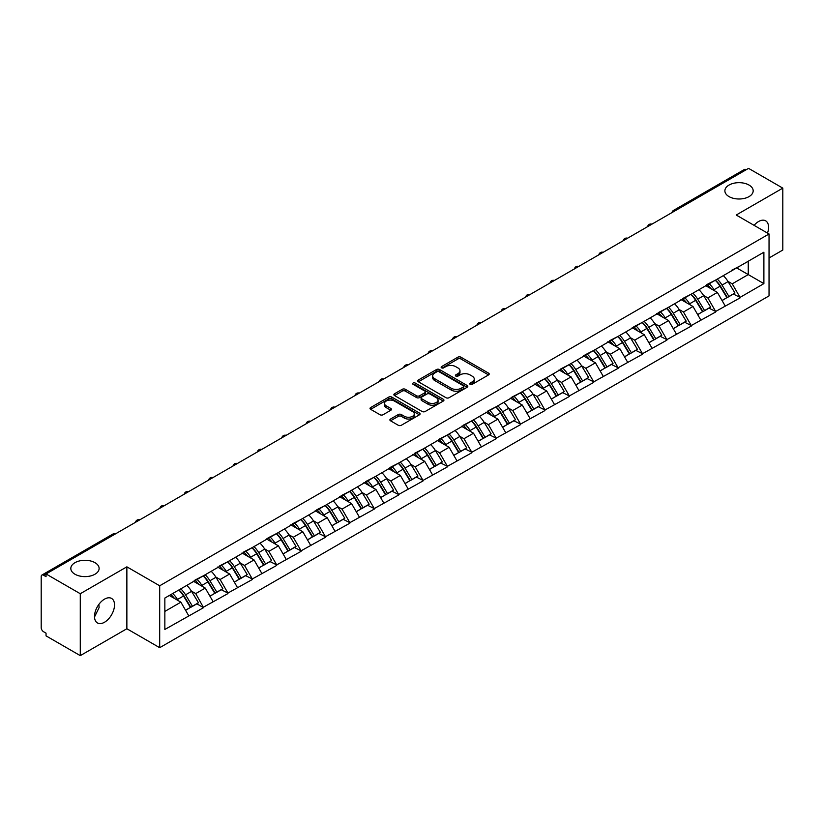 <?xml version="1.0" encoding="UTF-8"?>
<svg xmlns="http://www.w3.org/2000/svg" width="824" height="824" viewBox="0 0 824 824"><rect width="100%" height="100%" fill="white"/><g stroke="black" fill="none" stroke-linecap="round" stroke-linejoin="round"><path stroke-width="1.24" d="M94.976 562.679A14.152 8.168 0 0 0 79.557 560.907A14.152 8.168 0 0 0 70.823 568.457A14.152 8.168 0 0 0 74.963 574.225A14.152 8.168 0 0 0 90.383 575.997A14.152 8.168 0 0 0 99.117 568.457A14.152 8.168 0 0 0 94.976 562.679M749.037 185.06A14.152 8.168 0 0 0 733.618 183.288A14.152 8.168 0 0 0 724.883 190.838A14.152 8.168 0 0 0 729.024 196.606A14.152 8.168 0 0 0 744.443 198.378A14.152 8.168 0 0 0 753.177 190.838A14.152 8.168 0 0 0 749.037 185.06M470.123 384.314A1.514 0.875 0 0 0 472.265 384.314L488.57 374.91A2.173 1.257 0 0 0 489.209 374.024A2.173 1.257 0 0 0 488.57 373.138L460.946 357.183A2.173 1.257 0 0 0 457.876 357.183L441.582 366.598A1.514 0.875 0 0 0 441.128 367.216A1.514 0.875 0 0 0 441.582 367.844A1.514 0.875 0 0 0 443.724 367.844L445.836 366.618A6.942 4.007 0 0 1 455.651 366.618L457.959 367.947A6.942 4.007 0 0 1 459.988 370.79A6.942 4.007 0 0 1 457.959 373.622L455.847 374.838A1.514 0.875 0 0 0 455.404 375.456A1.514 0.875 0 0 0 455.847 376.084A1.514 0.875 0 0 0 458 376.084L460.101 374.858A6.942 4.007 0 0 1 469.927 374.858L472.224 376.187A6.942 4.007 0 0 1 474.264 379.03A6.942 4.007 0 0 1 472.224 381.862L470.123 383.078A1.514 0.875 0 0 0 469.67 383.696A1.514 0.875 0 0 0 470.123 384.314L470.123 383.078M98.87 604.404L99.117 607.576L94.513 616.98M104.514 599.141A14.152 8.168 -60 0 1 111.59 598.44A14.152 8.168 -60 0 1 113.753 609.781A14.152 8.168 -60 0 1 104.514 622.244A14.152 8.168 -60 0 1 97.438 622.944A14.152 8.168 -60 0 1 95.265 611.604A14.152 8.168 -60 0 1 104.514 599.141M754.084 225.343A14.152 8.168 -60 0 1 758.574 221.522A14.152 8.168 -60 0 1 765.64 220.822A14.152 8.168 -60 0 1 767.515 233.089M390.524 419.025A2.173 1.257 0 0 0 389.886 419.91A2.173 1.257 0 0 0 390.524 420.796L398.27 425.266A2.173 1.257 0 0 0 401.339 425.266L419.447 414.812A2.173 1.257 0 0 0 420.075 413.926A2.173 1.257 0 0 0 419.447 413.04L391.822 397.096A2.173 1.257 0 0 0 388.753 397.096L370.646 407.55A2.173 1.257 0 0 0 370.017 408.436A2.173 1.257 0 0 0 370.646 409.322L380.008 414.729A2.173 1.257 0 0 0 383.078 414.729L390.823 410.249A2.173 1.257 0 0 0 391.462 409.363A2.173 1.257 0 0 0 390.823 408.477L386.188 405.799A5.809 3.348 0 0 1 384.489 403.43A5.809 3.348 0 0 1 388.073 400.33A5.809 3.348 0 0 1 394.397 401.061L412.577 411.557A5.809 3.348 0 0 1 414.276 413.926A5.809 3.348 0 0 1 410.692 417.026A5.809 3.348 0 0 1 404.368 416.295L401.339 414.544A2.173 1.257 0 0 0 398.27 414.544L390.524 419.025L390.524 420.796L398.27 416.357L398.27 414.544M126.865 566.83L80.278 593.723L46.041 573.957L748.563 168.364L782.8 188.13L736.213 215.023L769.039 233.975L159.691 585.782L126.865 566.83L126.865 628.743L159.691 647.695L159.691 585.782M445.99 397.714A2.173 1.257 0 0 0 449.059 397.714L467.167 387.259A2.173 1.257 0 0 0 467.795 386.374A2.173 1.257 0 0 0 467.167 385.488L439.542 369.543A2.173 1.257 0 0 0 436.473 369.543L418.365 379.998A2.173 1.257 0 0 0 417.737 380.884A2.173 1.257 0 0 0 418.365 381.769L445.99 397.714M413.679 384.643A1.514 0.875 0 0 1 415.224 384.859L415.224 383.057L443.302 399.269A2.173 1.257 0 0 1 443.94 400.155A2.173 1.257 0 0 1 443.302 401.041L425.194 411.495A2.173 1.257 0 0 1 422.125 411.495L394.511 395.551L394.511 393.779A2.173 1.257 0 0 0 393.872 394.665A2.173 1.257 0 0 0 394.511 395.551M394.511 393.779L402.256 389.299A2.173 1.257 0 0 1 405.326 389.299L416.532 395.767A2.173 1.257 0 0 0 419.601 395.767L424.741 392.801A2.173 1.257 0 0 0 425.369 391.915A2.173 1.257 0 0 0 424.741 391.029L413.071 384.293A1.514 0.875 0 0 1 412.628 383.675A1.514 0.875 0 0 1 413.566 382.861A1.514 0.875 0 0 1 415.224 383.057M159.691 647.695L769.039 295.888L769.039 233.975M178.87 589.963A14.811 8.549 -120 0 1 183.948 595.886L190.849 607.288L196.864 603.817L203.538 607.669L195.731 593.589L191.395 591.086M203.538 607.669L164.852 629.464L164.852 598.059L763.889 252.206L763.889 283.621L740.045 297.382L732.227 283.837L727.901 281.344M715.376 280.212A14.811 8.549 -120 0 1 720.444 286.144L727.345 297.536L733.37 294.065L740.045 297.382M740.045 297.917L715.654 311.462L707.847 297.917L703.511 295.425M690.986 294.292A14.811 8.549 -120 0 1 696.064 300.224L702.965 311.616L708.98 308.145L715.654 311.462M715.654 311.997L691.274 325.542L683.457 311.997L679.131 309.505M666.606 308.372A14.811 8.549 -120 0 1 671.673 314.304L678.574 325.696L684.6 322.225L691.274 325.542M691.274 326.077L666.884 339.622L659.066 326.077L654.74 323.575M642.215 322.452A14.811 8.549 -120 0 1 647.283 328.385L654.194 339.776L660.209 336.305L666.884 339.622M666.884 340.158L642.504 353.702L634.686 340.158L630.35 337.655M617.825 336.532A14.811 8.549 -120 0 1 622.903 342.465L629.804 353.857L635.819 350.385L642.504 353.702M642.504 354.238L618.113 367.772L610.296 354.238L605.97 351.735M593.445 350.612A14.811 8.549 -120 0 1 598.512 356.534L605.413 367.937L611.439 364.466L618.113 367.772M618.113 368.318L593.723 381.852L585.905 368.318L581.579 365.815M569.054 364.692A14.811 8.549 -120 0 1 574.132 370.615L581.033 382.017L587.049 378.546L593.723 381.852M593.723 382.398L569.343 395.932L561.525 382.398L557.189 379.895M544.674 378.772A14.811 8.549 -120 0 1 549.742 384.695L556.643 396.097L562.658 392.626L569.343 395.932M569.343 396.478L544.952 410.012L537.135 396.478L532.809 393.975M520.284 392.852A14.811 8.549 -120 0 1 525.351 398.775L532.253 410.177L538.278 406.706L544.952 410.012M544.952 410.558L520.562 424.092L512.755 410.558L508.418 408.055M495.894 406.932A14.811 8.549 -120 0 1 500.971 412.855L507.872 424.257L513.888 420.776L520.562 424.092M520.562 424.638L496.182 438.172L488.364 424.638L484.038 422.135M471.513 421.012A14.811 8.549 -120 0 1 476.581 426.935L483.482 438.337L489.507 434.856L496.182 438.172M496.182 438.718L471.792 452.252L463.974 438.718L459.648 436.215M447.123 435.093A14.811 8.549 -120 0 1 452.191 441.015L459.102 452.417L465.117 448.936L471.792 452.252M471.792 452.798L447.411 466.333L439.594 452.798L435.257 450.295M422.733 449.162A14.811 8.549 -120 0 1 427.811 455.095L434.712 466.497L440.727 463.016L447.411 466.333M447.411 466.878L423.021 480.413L415.203 466.878L410.877 464.376M398.353 463.243A14.811 8.549 -120 0 1 403.42 469.175L410.321 480.577L416.347 477.096L423.021 480.413M423.021 480.948L398.631 494.493L390.823 480.948L386.487 478.456M373.962 477.323A14.811 8.549 -120 0 1 379.04 483.255L385.941 494.647L391.956 491.176L398.631 494.493M398.631 495.028L374.251 508.573L366.433 495.028L362.097 492.536M349.582 491.403A14.811 8.549 -120 0 1 354.65 497.336L361.551 508.727L367.566 505.256L374.251 508.573M374.251 509.108L349.86 522.653L342.042 509.108L337.716 506.616M325.192 505.483A14.811 8.549 -120 0 1 330.259 511.416L337.171 522.807L343.186 519.336L349.86 522.653M349.86 523.188L325.47 536.733L317.662 523.188L313.326 520.696M300.801 519.563A14.811 8.549 -120 0 1 305.879 525.496L312.78 536.888L318.795 533.416L325.47 536.733M325.47 537.269L301.09 550.813L293.272 537.269L288.946 534.766M276.421 533.643A14.811 8.549 -120 0 1 281.489 539.576L288.39 550.968L294.415 547.496L301.09 550.813M301.09 551.349L276.699 564.893L268.882 551.349L264.556 548.846M252.031 547.723A14.811 8.549 -120 0 1 257.098 553.656L264.01 565.048L270.025 561.577L276.699 564.893M276.699 565.429L252.319 578.963L244.501 565.429L240.165 562.926M227.64 561.803A14.811 8.549 -120 0 1 232.718 567.726L239.619 579.128L245.634 575.657L252.319 578.963M252.319 579.509L227.929 593.043L220.111 579.509L215.785 577.006M203.26 575.883A14.811 8.549 -120 0 1 208.328 581.806L215.229 593.208L221.254 589.737L227.929 593.043M227.929 593.589L203.538 607.123M195.257 579.962L203.538 575.719M195.731 593.589L205.258 588.079L193.228 581.136M213.076 601.623L205.258 588.079M219.648 565.882L227.929 561.638M220.111 579.509L229.649 574.009L217.608 567.056M237.467 587.543L229.649 574.009M244.028 551.802L252.319 547.558M244.501 565.429L254.039 559.929L241.999 552.976M261.847 573.463L254.039 559.929M268.418 537.722L276.699 533.478M268.882 551.349L278.419 545.849L266.389 538.896M286.237 559.383L278.419 545.849M292.798 523.642L301.09 519.398M293.272 537.269L302.81 531.768L290.769 524.816M310.627 545.303L302.81 531.768M317.188 509.562L325.47 505.318M317.662 523.188L327.19 517.688L315.159 510.736M335.007 531.222L327.19 517.688M341.579 495.482L349.86 491.238M342.042 509.108L351.58 503.608L339.539 496.656M359.398 517.142L351.58 503.608M365.959 481.401L374.251 477.158M366.433 495.028L375.971 489.528L363.93 482.576M383.788 503.062L375.971 489.528M390.349 467.321L398.631 463.078M390.823 480.948L400.351 475.448L388.32 468.496M408.168 488.982L400.351 475.448M414.74 453.241L423.021 449.008M415.203 466.878L424.741 461.368L412.7 454.415M432.559 474.902L424.741 461.368M439.12 439.161L447.411 434.928M439.594 452.798L449.132 447.288L437.091 440.335M456.939 460.822L449.132 447.288M463.51 425.091L471.792 420.848M463.974 438.718L473.512 433.208L461.481 426.255M481.329 446.752L473.512 433.208M487.89 411.011L496.182 406.768M488.364 424.638L497.902 419.128L485.861 412.185M505.72 432.672L497.902 419.128M512.281 396.931L520.562 392.688M512.755 410.558L522.282 405.048L510.252 398.105M530.1 418.592L522.282 405.048M536.671 382.851L544.952 378.607M537.135 396.478L546.673 390.967L534.632 384.025M554.49 404.512L546.673 390.967M561.051 368.771L569.343 364.527M561.525 382.398L571.063 376.887L559.022 369.945M578.881 390.432L571.063 376.887M585.442 354.691L593.723 350.447M585.905 368.318L595.443 362.817L583.413 355.865M603.261 376.352L595.443 362.817M609.832 340.611L618.113 336.367M610.296 354.238L619.833 348.737L607.793 341.785M627.651 362.272L619.833 348.737M634.212 326.531L642.504 322.287M634.686 340.158L644.224 334.657L632.183 327.705M652.031 348.192L644.224 334.657M658.603 312.451L666.884 308.207M659.066 326.077L668.604 320.577L656.563 313.625M676.422 334.111L668.604 320.577M682.983 298.37L691.274 294.127M683.457 311.997L692.994 306.497L680.954 299.545M700.812 320.031L692.994 306.497M707.373 284.29L715.654 280.047M707.847 297.917L717.374 292.417L705.344 285.464M725.192 305.951L717.374 292.417M746.225 169.713L675.402 210.604M674.403 211.181A3.317 1.916 120 0 1 675.247 210.511A3.317 1.916 60 0 0 673.589 210.347L744.402 169.466A3.317 1.916 60 0 1 746.06 169.631M731.764 270.21L740.045 265.967M732.227 283.837L748.254 274.588L748.254 261.229L763.889 252.206M736.687 267.913L763.889 283.621M769.039 257.984L782.8 250.043L782.8 188.13M80.278 593.723L80.278 655.636L46.041 635.87L46.041 633.162L43.548 631.72A3.317 1.916 -120 0 1 41.2 627.661L41.2 576.573A3.317 1.916 -120 0 1 41.89 575.059A3.317 1.916 -120 0 1 43.548 575.224L46.041 576.666L46.041 573.957M80.278 655.636L126.865 628.743M164.852 611.418L180.878 602.159L169.311 595.484M188.696 615.703L180.878 602.159M720.104 286.412L720.876 286.855M695.714 300.482L696.486 300.935M671.333 314.562L672.106 315.015M646.943 328.642L647.716 329.095M622.553 342.722L623.335 343.175M598.173 356.802L598.945 357.256M573.782 370.882L574.555 371.336M549.402 384.963L550.174 385.405M525.012 399.043L525.784 399.486M500.621 413.123L501.404 413.566M476.241 427.203L477.014 427.646M451.851 441.283L452.623 441.726M427.46 455.363L428.243 455.806M403.08 469.443L403.853 469.886M378.69 483.523L379.462 483.966M354.31 497.603L355.082 498.046M329.919 511.673L330.692 512.126M305.529 525.753L306.312 526.206M281.149 539.833L281.921 540.286M256.758 553.913L257.531 554.367M232.378 567.994L233.151 568.447M207.988 582.074L208.76 582.527M183.597 596.154L184.37 596.597M470.72 384.53L472.224 383.665A6.942 4.007 0 0 0 474.264 380.832L474.264 379.03M459.988 370.79L459.988 372.592A6.942 4.007 0 0 1 457.959 375.425L456.455 376.29M488.539 374.92L460.946 358.996A2.173 1.257 0 0 0 457.876 358.996L442.189 368.05M467.167 385.488L467.167 387.259L439.542 371.346A2.173 1.257 0 0 0 436.473 371.346L418.396 381.79L418.365 379.998M463.325 387.002A1.514 0.875 0 0 0 463.778 386.374A1.514 0.875 0 0 0 463.325 385.756L439.089 371.758A1.514 0.875 0 0 0 436.936 371.758L434.712 373.045A6.942 4.007 0 0 0 432.682 375.878A6.942 4.007 0 0 0 434.712 378.71L451.284 388.279A6.942 4.007 0 0 0 461.1 388.279L463.325 387.002L463.325 388.804A1.514 0.875 0 0 0 463.778 388.186L463.778 386.374M432.682 375.878L432.682 377.68A6.942 4.007 0 0 0 434.712 380.523L434.712 378.71M463.325 388.804L461.1 390.092A6.942 4.007 0 0 1 451.284 390.092L434.712 380.523M394.542 395.561L402.256 391.101L402.256 389.299M425.369 391.915L425.369 393.718A2.173 1.257 0 0 1 424.741 394.603L419.601 397.57A2.173 1.257 0 0 1 416.532 397.57L405.326 391.101A2.173 1.257 0 0 0 402.256 391.101M415.224 384.859L443.271 401.051M428.15 402.483A5.809 3.348 0 0 0 434.475 403.204A5.809 3.348 0 0 0 438.059 400.114A5.809 3.348 0 0 0 436.359 397.734L429.953 394.037A2.173 1.257 0 0 0 426.884 394.037L421.744 397.014A2.173 1.257 0 0 0 421.105 397.899A2.173 1.257 0 0 0 421.744 398.785L428.15 402.483L428.15 404.285A5.809 3.348 0 0 0 434.475 405.006A5.809 3.348 0 0 0 438.059 401.916L438.059 400.114M421.105 397.899L421.105 399.702A2.173 1.257 0 0 0 421.744 400.588L421.744 398.785M428.15 404.285L421.744 400.588M414.276 413.926L414.276 415.739A5.809 3.348 0 0 1 410.692 418.829A5.809 3.348 0 0 1 404.368 418.108L401.339 416.357A2.173 1.257 0 0 0 398.27 416.357M384.489 403.43L384.489 405.233A5.809 3.348 0 0 0 386.188 407.602L386.188 405.799M390.803 410.27L386.188 407.602M419.416 414.833L391.822 398.898A2.173 1.257 0 0 0 388.753 398.898L370.676 409.343M723.307 275.628A18.128 10.465 60 0 1 728.066 281.602L722.04 285.083A18.128 10.465 -120 0 0 717.292 279.109M722.04 285.083L728.952 296.475L734.967 293.004L728.066 281.602M727.345 297.536L728.952 296.475M733.37 294.065L734.967 293.004M706.93 284.548A14.811 8.549 60 0 1 711.009 288.74M709.237 283.755A18.128 10.465 60 0 1 713.996 289.729L714.676 290.851M722.092 300.575L726.912 297.649L720.011 286.258A18.128 10.465 -120 0 0 715.263 280.284M726.912 297.649L722.03 300.472M698.927 289.708A18.128 10.465 60 0 1 703.675 295.682L697.66 299.163A18.128 10.465 -120 0 0 692.902 293.19M697.66 299.163L704.561 310.555L710.576 307.084L703.675 295.682M702.965 311.616L704.561 310.555M708.98 308.145L710.576 307.084M682.54 298.628A14.811 8.549 60 0 1 686.629 302.82M684.857 297.835A18.128 10.465 60 0 1 689.606 303.809L690.285 304.932M697.701 314.655L702.532 311.729L695.621 300.338A18.128 10.465 -120 0 0 690.873 294.364M702.532 311.729L697.64 314.552M674.537 303.788A18.128 10.465 60 0 1 679.285 309.762L673.27 313.244A18.128 10.465 -120 0 0 668.521 307.27M673.27 313.244L680.171 324.635L686.196 321.164L679.285 309.762M678.574 325.696L680.171 324.635M684.6 322.225L686.196 321.164M658.16 312.708A14.811 8.549 60 0 1 662.239 316.9M660.467 311.915A18.128 10.465 60 0 1 665.215 317.889L665.905 319.012M673.321 328.735L678.142 325.81L671.241 314.418A18.128 10.465 -120 0 0 666.482 308.444M678.142 325.81L673.26 328.632M650.146 317.868A18.128 10.465 60 0 1 654.905 323.842L648.879 327.324A18.128 10.465 -120 0 0 644.131 321.35M648.879 327.324L655.791 338.716L661.806 335.244L654.905 323.842M654.194 339.776L655.791 338.716M660.209 336.305L661.806 335.244M633.769 326.788A14.811 8.549 60 0 1 637.858 330.98M636.087 325.995A18.128 10.465 60 0 1 640.835 331.969L641.515 333.092M648.931 342.815L653.751 339.89L646.85 328.498A18.128 10.465 -120 0 0 642.102 322.524M653.751 339.89L648.869 342.712M625.766 331.948A18.128 10.465 60 0 1 630.514 337.922L624.499 341.404A18.128 10.465 -120 0 0 619.751 335.43M624.499 341.404L631.4 352.796L637.416 349.325L630.514 337.922M629.804 353.857L631.4 352.796M635.819 350.385L637.416 349.325M609.379 340.868A14.811 8.549 60 0 1 613.468 345.06M611.696 340.075A18.128 10.465 60 0 1 616.445 346.049L617.125 347.172M624.541 356.895L629.371 353.97L622.46 342.568A18.128 10.465 -120 0 0 617.712 336.594M629.371 353.97L624.489 356.792M601.376 346.029A18.128 10.465 60 0 1 606.124 352.002L600.109 355.474A18.128 10.465 -120 0 0 595.361 349.5M600.109 355.474L607.01 366.876L613.035 363.405L606.124 352.002M605.413 367.937L607.01 366.876M611.439 364.466L613.035 363.405M584.999 354.948A14.811 8.549 60 0 1 589.078 359.14M587.306 354.155A18.128 10.465 60 0 1 592.065 360.129L592.744 361.252M600.16 370.975L604.981 368.05L598.08 356.648A18.128 10.465 -120 0 0 593.332 350.674M604.981 368.05L600.099 370.872M576.996 360.109A18.128 10.465 60 0 1 581.744 366.083L575.729 369.554A18.128 10.465 -120 0 0 570.97 363.58M575.729 369.554L582.63 380.956L588.645 377.485L581.744 366.083M581.033 382.017L582.63 380.956M587.049 378.546L588.645 377.485M560.608 369.028A14.811 8.549 60 0 1 564.697 373.221M562.926 368.235A18.128 10.465 60 0 1 567.674 374.209L568.354 375.332M575.77 385.055L580.59 382.13L573.689 370.728A18.128 10.465 -120 0 0 568.941 364.754M580.59 382.13L575.708 384.952M552.605 374.189A18.128 10.465 60 0 1 557.354 380.163L551.338 383.634A18.128 10.465 -120 0 0 546.59 377.66M551.338 383.634L558.239 395.036L564.255 391.565L557.354 380.163M556.643 396.097L558.239 395.036M562.658 392.626L564.255 391.565M536.218 383.108A14.811 8.549 60 0 1 540.307 387.301M538.536 382.315A18.128 10.465 60 0 1 543.284 388.289L543.964 389.412M551.39 399.135L556.21 396.21L549.309 384.808A18.128 10.465 -120 0 0 544.551 378.834M556.21 396.21L551.328 399.032M528.215 388.269A18.128 10.465 60 0 1 532.974 394.243L526.948 397.714A18.128 10.465 -120 0 0 522.2 391.74M526.948 397.714L533.859 409.116L539.875 405.645L532.974 394.243M532.253 410.177L533.859 409.116M538.278 406.706L539.875 405.645M511.838 397.189A14.811 8.549 60 0 1 515.917 401.381M514.145 396.396A18.128 10.465 60 0 1 518.904 402.369L519.583 403.492M527 413.215L531.82 410.29L524.919 398.888A18.128 10.465 -120 0 0 520.171 392.914M531.82 410.29L526.938 413.112M503.835 402.349A18.128 10.465 60 0 1 508.583 408.323L502.568 411.794A18.128 10.465 -120 0 0 497.809 405.82M502.568 411.794L509.469 423.196L515.484 419.715L508.583 408.323M507.872 424.257L509.469 423.196M513.888 420.776L515.484 419.715M487.447 411.269A14.811 8.549 60 0 1 491.537 415.451M489.765 410.465A18.128 10.465 60 0 1 494.513 416.439L495.193 417.572M502.609 427.296L507.44 424.37L500.529 412.968A18.128 10.465 -120 0 0 495.78 406.994M507.44 424.37L502.547 427.182M479.444 416.429A18.128 10.465 60 0 1 484.193 422.403L478.178 425.874A18.128 10.465 -120 0 0 473.429 419.9M478.178 425.874L485.079 437.276L491.104 433.795L484.193 422.403M483.482 438.337L485.079 437.276M489.507 434.856L491.104 433.795M463.067 425.349A14.811 8.549 60 0 1 467.146 429.531M465.375 424.545A18.128 10.465 60 0 1 470.123 430.519L470.813 431.652M478.229 441.376L483.049 438.45L476.148 427.048A18.128 10.465 -120 0 0 471.4 421.074M483.049 438.45L478.167 441.262M455.064 430.509A18.128 10.465 60 0 1 459.813 436.483L453.787 439.954A18.128 10.465 -120 0 0 449.039 433.98M453.787 439.954L460.698 451.356L466.714 447.875L459.813 436.483M459.102 452.417L460.698 451.356M465.117 448.936L466.714 447.875M438.677 439.419A14.811 8.549 60 0 1 442.766 443.611M440.995 438.626A18.128 10.465 60 0 1 445.743 444.599L446.423 445.722M453.839 455.445L458.659 452.531L451.758 441.128A18.128 10.465 -120 0 0 447.01 435.154M458.659 452.531L453.777 455.342M430.674 444.589A18.128 10.465 60 0 1 435.422 450.563L429.407 454.034A18.128 10.465 -120 0 0 424.659 448.06M429.407 454.034L436.308 465.436L442.323 461.955L435.422 450.563M434.712 466.497L436.308 465.436M440.727 463.016L442.323 461.955M414.287 453.499A14.811 8.549 60 0 1 418.376 457.691M416.604 452.706A18.128 10.465 60 0 1 421.352 458.68L422.032 459.802M429.448 469.526L434.279 466.611L427.378 455.209A18.128 10.465 -120 0 0 422.619 449.234M434.279 466.611L429.397 469.423M406.284 458.669A18.128 10.465 60 0 1 411.042 464.643L405.017 468.114A18.128 10.465 -120 0 0 400.268 462.14M405.017 468.114L411.918 479.517L417.943 476.035L411.042 464.643M410.321 480.577L411.918 479.517M416.347 477.096L417.943 476.035M389.906 467.579A14.811 8.549 60 0 1 393.985 471.771M392.214 466.786A18.128 10.465 60 0 1 396.972 472.76L397.652 473.882M405.068 483.606L409.889 480.68L402.988 469.289A18.128 10.465 -120 0 0 398.239 463.315M409.889 480.68L405.006 483.503M381.903 472.749A18.128 10.465 60 0 1 386.652 478.723L380.637 482.195A18.128 10.465 -120 0 0 375.878 476.221M380.637 482.195L387.538 493.586L393.553 490.115L386.652 478.723M385.941 494.647L387.538 493.586M391.956 491.176L393.553 490.115M365.516 481.659A14.811 8.549 60 0 1 369.605 485.851M367.834 480.866A18.128 10.465 60 0 1 372.582 486.84L373.262 487.963M380.678 497.686L385.498 494.761L378.597 483.369A18.128 10.465 -120 0 0 373.849 477.395M385.498 494.761L380.616 497.583M357.513 486.819A18.128 10.465 60 0 1 362.261 492.793L356.246 496.275A18.128 10.465 -120 0 0 351.498 490.301M356.246 496.275L363.147 507.666L369.162 504.195L362.261 492.793M361.551 508.727L363.147 507.666M367.566 505.256L369.162 504.195M341.126 495.739A14.811 8.549 60 0 1 345.215 499.931M343.443 494.946A18.128 10.465 60 0 1 348.192 500.92L348.871 502.043M356.298 511.766L361.118 508.841L354.217 497.449A18.128 10.465 -120 0 0 349.458 491.475M361.118 508.841L356.236 511.663M333.123 500.899A18.128 10.465 60 0 1 337.881 506.873L331.856 510.355A18.128 10.465 -120 0 0 327.107 504.381M331.856 510.355L338.767 521.746L344.782 518.275L337.881 506.873M337.171 522.807L338.767 521.746M343.186 519.336L344.782 518.275M316.746 509.819A14.811 8.549 60 0 1 320.824 514.011M319.053 509.026A18.128 10.465 60 0 1 323.811 515L324.491 516.123M331.907 525.846L336.728 522.921L329.827 511.529A18.128 10.465 -120 0 0 325.078 505.555M336.728 522.921L331.845 525.743M308.743 514.979A18.128 10.465 60 0 1 313.491 520.953L307.476 524.435A18.128 10.465 -120 0 0 302.717 518.461M307.476 524.435L314.377 535.827L320.392 532.356L313.491 520.953M312.78 536.888L314.377 535.827M318.795 533.416L320.392 532.356M292.355 523.899A14.811 8.549 60 0 1 296.444 528.091M294.673 523.106A18.128 10.465 60 0 1 299.421 529.08L300.101 530.203M307.517 539.926L312.348 537.001L305.436 525.609A18.128 10.465 -120 0 0 300.688 519.635M312.348 537.001L307.455 539.823M284.352 529.059A18.128 10.465 60 0 1 289.1 535.034L283.085 538.515A18.128 10.465 -120 0 0 278.337 532.541M283.085 538.515L289.986 549.907L296.012 546.436L289.1 535.034M288.39 550.968L289.986 549.907M294.415 547.496L296.012 546.436M267.975 537.979A14.811 8.549 60 0 1 272.054 542.171M270.282 537.186A18.128 10.465 60 0 1 275.031 543.16L275.721 544.283M283.137 554.006L287.957 551.081L281.056 539.689A18.128 10.465 -120 0 0 276.308 533.715M287.957 551.081L283.075 553.903M259.972 543.14A18.128 10.465 60 0 1 264.72 549.114L258.695 552.595A18.128 10.465 -120 0 0 253.947 546.621M258.695 552.595L265.606 563.987L271.621 560.516L264.72 549.114M264.01 565.048L265.606 563.987M270.025 561.577L271.621 560.516M243.585 552.059A14.811 8.549 60 0 1 247.674 556.251M245.902 551.266A18.128 10.465 60 0 1 250.65 557.24L251.33 558.363M258.746 568.086L263.567 565.161L256.666 553.759A18.128 10.465 -120 0 0 251.917 547.785M263.567 565.161L258.685 567.983M235.582 557.22A18.128 10.465 60 0 1 240.33 563.194L234.315 566.665A18.128 10.465 -120 0 0 229.566 560.691M234.315 566.665L241.216 578.067L247.231 574.596L240.33 563.194M239.619 579.128L241.216 578.067M245.634 575.657L247.231 574.596M219.194 566.139A14.811 8.549 60 0 1 223.283 570.332M221.512 565.346A18.128 10.465 60 0 1 226.26 571.32L226.94 572.443M234.356 582.166L239.187 579.241L232.286 567.839A18.128 10.465 -120 0 0 227.527 561.865M239.187 579.241L234.304 582.063M211.191 571.3A18.128 10.465 60 0 1 215.95 577.274L209.924 580.745A18.128 10.465 -120 0 0 205.176 574.771M209.924 580.745L216.825 592.147L222.851 588.676L215.95 577.274M215.229 593.208L216.825 592.147M221.254 589.737L222.851 588.676M194.814 580.22A14.811 8.549 60 0 1 198.893 584.412M197.121 579.426A18.128 10.465 60 0 1 201.88 585.401L202.56 586.523M209.976 596.246L214.796 593.321L207.895 581.919A18.128 10.465 -120 0 0 203.147 575.945M214.796 593.321L209.914 596.143M186.811 585.38A18.128 10.465 60 0 1 191.559 591.354L185.544 594.825A18.128 10.465 -120 0 0 180.786 588.851M185.544 594.825L192.445 606.227L198.46 602.756L191.559 591.354M190.849 607.288L192.445 606.227M196.864 603.817L198.46 602.756M170.826 594.609A14.811 8.549 60 0 1 174.513 598.492M172.741 593.507A18.128 10.465 60 0 1 177.49 599.481L178.169 600.603M185.585 610.327L190.416 607.401L183.505 595.999A18.128 10.465 -120 0 0 178.757 590.025M190.416 607.401L185.524 610.224M114.515 534.426L43.548 575.224M115.206 534.034A3.317 1.916 -60 0 0 114.361 534.333A3.317 1.916 -120 0 0 112.703 534.168L41.89 575.059M650.023 225.261A3.317 1.916 120 0 1 650.867 224.592A3.317 1.916 -60 0 1 651.702 224.282M625.632 239.331A3.317 1.916 120 0 1 626.477 238.672A3.317 1.916 -60 0 1 627.322 238.363M601.252 253.411A3.317 1.916 120 0 1 602.087 252.752A3.317 1.916 -60 0 1 602.931 252.443M576.862 267.491A3.317 1.916 120 0 1 577.706 266.832A3.317 1.916 -60 0 1 578.541 266.523M552.471 281.571A3.317 1.916 120 0 1 553.316 280.912A3.317 1.916 -60 0 1 554.161 280.603M528.091 295.651A3.317 1.916 120 0 1 528.926 294.992A3.317 1.916 -60 0 1 529.77 294.683M503.701 309.731A3.317 1.916 120 0 1 504.546 309.062A3.317 1.916 -60 0 1 505.39 308.763M479.311 323.811A3.317 1.916 120 0 1 480.155 323.142A3.317 1.916 -60 0 1 481 322.843M454.93 337.892A3.317 1.916 120 0 1 455.775 337.222A3.317 1.916 -60 0 1 456.609 336.923M430.54 351.972A3.317 1.916 120 0 1 431.385 351.302A3.317 1.916 -60 0 1 432.229 351.003M406.16 366.052A3.317 1.916 120 0 1 406.994 365.382A3.317 1.916 -60 0 1 407.839 365.084M381.769 380.132A3.317 1.916 120 0 1 382.614 379.462A3.317 1.916 -60 0 1 383.448 379.153M357.379 394.212A3.317 1.916 120 0 1 358.224 393.542A3.317 1.916 -60 0 1 359.068 393.233M332.999 408.292A3.317 1.916 120 0 1 333.833 407.623A3.317 1.916 -60 0 1 334.678 407.313M308.609 422.372A3.317 1.916 120 0 1 309.453 421.703A3.317 1.916 -60 0 1 310.298 421.394M284.228 436.452A3.317 1.916 120 0 1 285.063 435.783A3.317 1.916 -60 0 1 285.907 435.474M259.838 450.522A3.317 1.916 120 0 1 260.683 449.863A3.317 1.916 -60 0 1 261.517 449.554M235.448 464.602A3.317 1.916 120 0 1 236.292 463.943A3.317 1.916 -60 0 1 237.137 463.634M211.068 478.682A3.317 1.916 120 0 1 211.902 478.023A3.317 1.916 -60 0 1 212.747 477.714M186.677 492.762A3.317 1.916 120 0 1 187.522 492.103A3.317 1.916 -60 0 1 188.356 491.794M162.287 506.842A3.317 1.916 120 0 1 163.131 506.183A3.317 1.916 -60 0 1 163.976 505.874M137.907 520.923A3.317 1.916 120 0 1 138.741 520.253A3.317 1.916 -60 0 1 139.586 519.954M472.224 383.665L472.224 381.862M455.847 376.084L455.847 374.838M457.959 375.425L457.959 373.622M441.582 367.844L441.582 366.598M457.876 358.996L457.876 357.183M460.946 358.996L460.946 357.183M488.57 374.91L488.57 373.138M436.473 371.346L436.473 369.543M439.542 371.346L439.542 369.543M451.284 390.092L451.284 388.279M461.1 390.092L461.1 388.279M405.326 391.101L405.326 389.299M416.532 397.57L416.532 395.767M419.601 397.57L419.601 395.767M424.741 394.603L424.741 392.801M443.302 401.041L443.302 399.269M401.339 416.357L401.339 414.544M404.368 418.108L404.368 416.295M390.823 410.249L390.823 408.477M370.646 409.322L370.646 407.55M388.753 398.898L388.753 397.096M391.822 398.898L391.822 397.096M419.447 414.812L419.447 413.04M720.011 286.258L713.996 289.729M695.621 300.338L689.606 303.809M671.241 314.418L665.215 317.889M646.85 328.498L640.835 331.969M622.46 342.568L616.445 346.049M598.08 356.648L592.065 360.129M573.689 370.728L567.674 374.209M549.309 384.808L543.284 388.289M524.919 398.888L518.904 402.369M500.529 412.968L494.513 416.439M476.148 427.048L470.123 430.519M451.758 441.128L445.743 444.599M427.378 455.209L421.352 458.68M402.988 469.289L396.972 472.76M378.597 483.369L372.582 486.84M354.217 497.449L348.192 500.92M329.827 511.529L323.811 515M305.436 525.609L299.421 529.08M281.056 539.689L275.031 543.16M256.666 553.759L250.65 557.24M232.286 567.839L226.26 571.32M207.895 581.919L201.88 585.401M183.505 595.999L177.49 599.481M673.589 210.347A3.317 3.317 0 0 0 671.993 212.571M651.928 224.159A3.317 3.317 0 0 0 647.613 226.652M627.538 238.239A3.317 3.317 0 0 0 623.222 240.732M603.158 252.319A3.317 3.317 0 0 0 598.842 254.812M578.767 266.399A3.317 3.317 0 0 0 574.452 268.882M554.377 280.469A3.317 3.317 0 0 0 550.061 282.962M529.997 294.549A3.317 3.317 0 0 0 525.681 297.042M505.606 308.629A3.317 3.317 0 0 0 501.291 311.122M481.216 322.709A3.317 3.317 0 0 0 476.9 325.202M456.836 336.789A3.317 3.317 0 0 0 452.52 339.282M432.446 350.869A3.317 3.317 0 0 0 428.13 353.362M408.065 364.95A3.317 3.317 0 0 0 403.75 367.442M383.675 379.03A3.317 3.317 0 0 0 379.359 381.522M359.285 393.11A3.317 3.317 0 0 0 354.969 395.602M334.904 407.19A3.317 3.317 0 0 0 330.589 409.683M310.514 421.27A3.317 3.317 0 0 0 306.198 423.763M286.124 435.35A3.317 3.317 0 0 0 281.818 437.843M261.744 449.43A3.317 3.317 0 0 0 257.428 451.923M237.353 463.51A3.317 3.317 0 0 0 233.037 466.003M212.973 477.59A3.317 3.317 0 0 0 208.657 480.073M188.583 491.671A3.317 3.317 0 0 0 184.267 494.153M164.192 505.74A3.317 3.317 0 0 0 159.877 508.233M139.812 519.82A3.317 3.317 0 0 0 135.497 522.313M115.422 533.901A3.317 3.317 0 0 0 112.703 534.168"/></g></svg>
